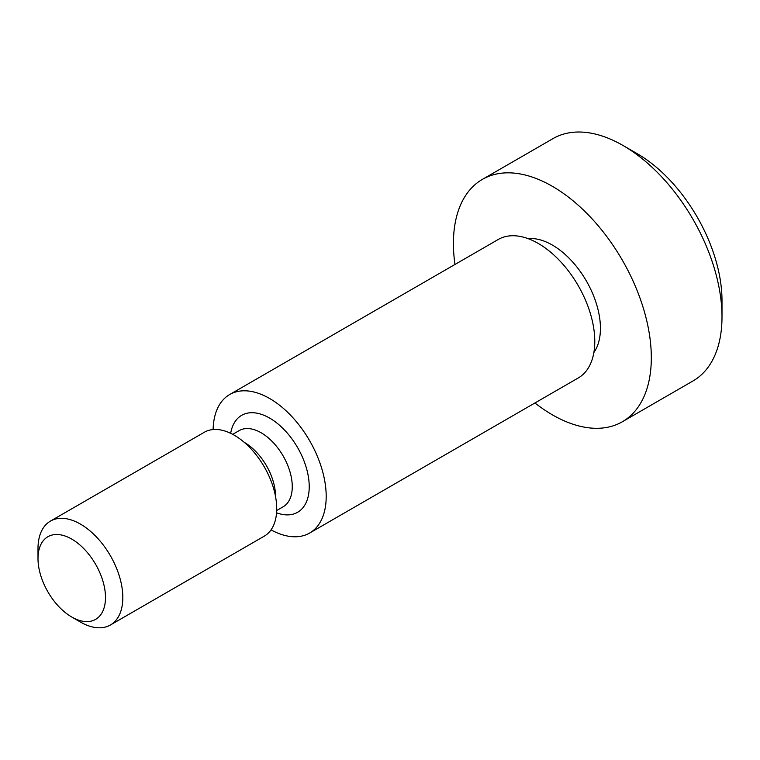 <?xml version="1.0" encoding="UTF-8"?>
<svg xmlns="http://www.w3.org/2000/svg" width="760" height="760" viewBox="0 0 760 760"><rect width="100%" height="100%" fill="white"/><g stroke="black" fill="none" stroke-linecap="round" stroke-linejoin="round"><path stroke-width="1.14" d="M534.926 402.971A139.935 80.797 -120 0 0 552.368 414.827A139.935 80.797 -120 0 0 622.336 421.762L693.015 380.95A139.935 80.797 -120 0 0 722 316.891A139.935 80.797 -120 0 0 623.048 145.502A139.935 80.797 -120 0 0 553.081 138.567L482.401 179.379A139.935 80.797 -120 0 0 454.964 264.47M722 316.891L722 300.57A119.947 69.255 -120 0 0 637.184 153.662L623.048 145.502M80.408 622.022L71.744 617.015A47.718 27.55 -120 0 0 105.488 597.54A47.718 27.55 -120 0 0 71.744 539.096A47.718 27.55 -120 0 0 38 558.572A47.718 27.55 -120 0 0 71.744 617.015L80.408 622.022A59.974 34.627 -120 0 0 110.399 624.995A59.974 34.627 -120 0 0 110.399 555.74A59.974 34.627 -120 0 0 50.426 521.113A59.974 34.627 -120 0 0 38 548.568L38 558.572M110.399 624.995L264.29 536.142A59.974 34.627 -120 0 0 264.29 466.887A59.974 34.627 -120 0 0 204.316 432.259L50.426 521.113M271.044 529.872A79.962 46.17 -120 0 0 309.633 533.045A79.962 46.17 -120 0 0 309.633 440.714A79.962 46.17 -120 0 0 229.662 394.544A79.962 46.17 -120 0 0 213.123 429.552M309.633 533.045L578.217 377.986A79.962 46.17 -120 0 0 578.217 285.646A79.962 46.17 -120 0 0 498.247 239.476L229.662 394.544M593.864 352.526A67.972 39.245 -120 0 0 586.35 280.944A67.972 39.245 -120 0 0 528.114 238.649M622.336 421.762A139.935 80.797 -120 0 0 622.336 260.176A139.935 80.797 -120 0 0 482.401 179.379M275.528 496.47A43.985 25.393 -120 0 0 244.283 442.367M276.688 510.52L283.157 506.778A43.985 25.393 -120 0 0 283.157 456A43.985 25.393 -120 0 0 239.172 430.606L232.702 434.34M276.555 512.791A55.974 32.319 -120 0 0 309.159 483.94A55.974 32.319 -120 0 0 271.966 419.51A55.974 32.319 -120 0 0 230.679 433.314"/></g></svg>
